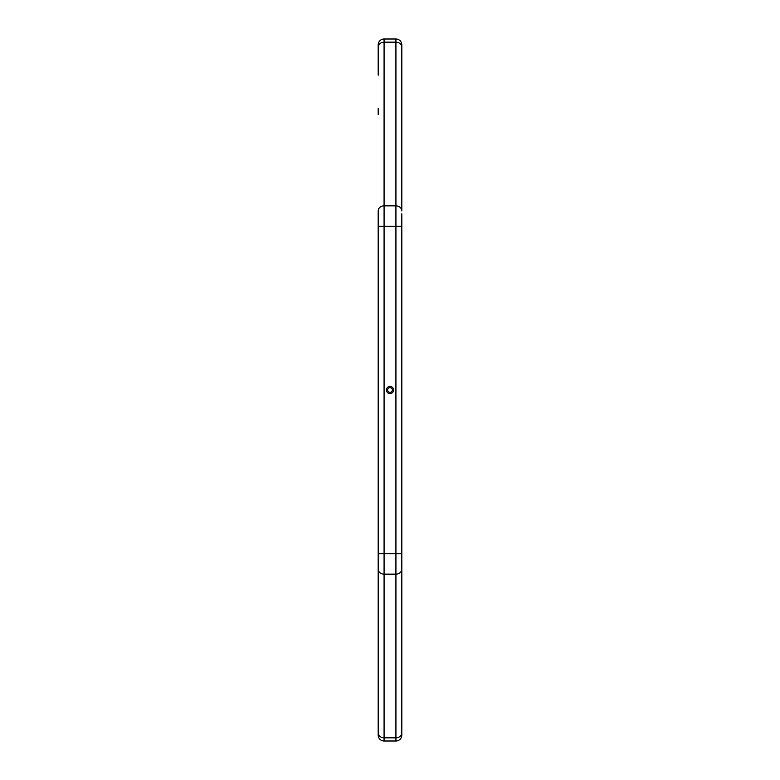 <?xml version="1.0" encoding="UTF-8"?>
<svg xmlns="http://www.w3.org/2000/svg" width="780" height="780" viewBox="0 0 780 780"><rect width="100%" height="100%" fill="white"/><g stroke="black" fill="none" stroke-linecap="round" stroke-linejoin="round"><path stroke-width="1.17" d="M390 386.392A3.607 3.607 0 0 0 386.392 390A3.607 3.607 0 0 0 390 393.607A3.607 3.607 0 0 0 393.607 390A3.607 3.607 0 0 0 390 386.392M378.173 75.182L378.173 44.918A5.918 5.918 0 0 1 384.082 39L395.918 39L395.918 42.169A5.918 5.119 0 0 1 401.827 47.288L401.827 44.918A5.918 5.918 0 0 0 395.918 39M395.918 741L395.918 737.831A5.918 5.119 0 0 0 401.827 732.712L401.827 735.082A5.918 5.918 0 0 1 395.918 741L384.082 741L384.082 574.158L395.918 574.158A5.918 5.119 0 0 0 401.827 569.039L401.827 226.327L395.918 226.327L395.918 737.831L384.082 737.831A5.918 5.119 0 0 1 378.173 732.712L378.173 569.039A5.918 5.119 0 0 0 384.082 574.158L384.082 553.673L401.827 553.673M401.827 213.808L401.827 226.327M401.827 47.288L401.827 210.961A5.918 5.119 180 0 0 395.918 205.842L384.082 205.842A5.918 5.119 0 0 0 378.173 210.961L378.173 569.039M384.082 741A5.918 5.918 0 0 1 378.173 735.082L378.173 732.712M390 387.65A2.35 2.35 0 0 0 387.65 390A2.35 2.35 0 0 0 390 392.35A2.35 2.35 0 0 0 392.35 390A2.35 2.35 0 0 0 390 387.65M378.173 108.381L378.173 114.455M378.173 213.808L378.173 226.327L378.173 213.808M378.173 704.818L378.173 729.856M401.827 75.182L401.827 50.144M401.827 118.726L401.827 113.305M401.827 732.712L401.827 569.039M378.173 553.673L384.082 553.673L384.082 42.169A5.918 5.119 0 0 0 378.173 47.288L378.173 50.144M378.173 226.327L395.918 226.327L395.918 42.169L384.082 42.169L384.082 39"/></g></svg>
